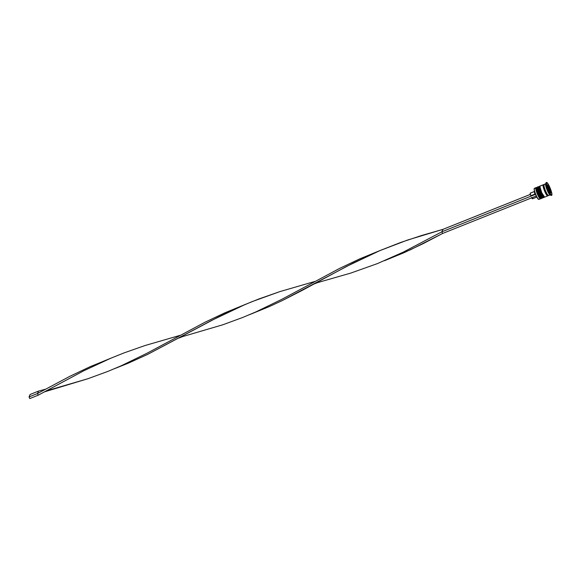 <?xml version="1.0" encoding="UTF-8"?>
<svg xmlns="http://www.w3.org/2000/svg" width="581" height="581" viewBox="0 0 581 581"><rect width="100%" height="100%" fill="white"/><g stroke="black" fill="none" stroke-linecap="round" stroke-linejoin="round"><path stroke-width="0.87" d="M541.332 198.433A5.999 1.039 -111.8 0 1 538.326 193.488A5.999 1.039 -111.8 0 1 536.829 187.416A0.552 0.537 -156.3 0 0 536.539 187.699A0.552 0.537 23.7 0 0 536.539 188.121A5.447 0.944 68.2 0 0 537.977 193.822A5.447 0.944 68.2 0 0 540.7 198.106A5.447 0.944 68.2 0 1 537.977 193.822A5.447 0.944 68.2 0 1 536.539 188.121L536.481 188.447M541.717 198.208L541.717 198.208A5.999 1.039 -111.8 0 1 541.586 198.346A5.999 1.039 -111.8 0 1 538.58 193.633A5.999 1.039 -111.8 0 1 536.997 187.351L536.829 187.416A5.999 1.039 68.2 0 0 538.413 193.698A5.999 1.039 68.2 0 0 541.419 198.419C541.172 199.014 540.432 198.346 539.212 196.422C537.018 191.766 536.132 188.861 536.539 187.699L536.648 187.54M536.997 187.351A5.999 1.039 -111.8 0 1 537.127 187.205L536.96 187.271A5.999 1.039 68.2 0 0 536.829 187.416L536.997 187.351A5.999 1.039 68.2 0 0 538.493 193.422A5.999 1.039 68.2 0 0 541.507 198.361A5.999 1.039 68.2 0 1 541.419 198.419L542.008 197.925M536.503 188.956L537.374 192.267M537.745 193.262L538.587 195.187M539.015 196.037L540.461 198.056M536.96 187.271L536.539 187.699A0.552 0.537 23.7 0 1 536.829 187.416M543.867 197.417A5.999 1.039 -111.8 0 1 540.86 192.478A5.999 1.039 -111.8 0 1 539.357 186.407A0.552 0.537 -156.3 0 0 539.074 186.683A0.552 0.537 23.7 0 0 539.074 187.111A5.447 0.944 68.2 0 0 540.504 192.805A5.447 0.944 68.2 0 0 543.235 197.09A5.447 0.944 68.2 0 1 540.512 192.812A5.447 0.944 68.2 0 1 539.074 187.111L539.008 187.438M544.252 197.191L544.252 197.191A5.999 1.039 -111.8 0 1 544.121 197.337A5.999 1.039 -111.8 0 1 541.114 192.623A5.999 1.039 -111.8 0 1 539.531 186.334L539.357 186.407A5.999 1.039 68.2 0 0 540.947 192.689A5.999 1.039 68.2 0 0 543.947 197.402C543.7 197.998 542.966 197.329 541.739 195.405C539.553 190.757 538.66 187.845 539.074 186.683L539.183 186.523M539.531 186.334A5.999 1.039 -111.8 0 1 539.662 186.189L539.495 186.261A5.999 1.039 68.2 0 0 539.357 186.407L539.531 186.334A5.999 1.039 68.2 0 0 541.027 192.413A5.999 1.039 68.2 0 0 544.034 197.351A5.999 1.039 68.2 0 1 543.947 197.402L544.535 196.915M539.03 187.939L539.909 191.258M540.279 192.246L541.114 194.17M541.55 195.027L542.988 197.046M539.495 186.261L539.074 186.683A0.552 0.537 23.7 0 1 539.357 186.407M547.81 195.245A5.447 0.944 -111.8 0 1 545.072 190.764A5.447 0.944 -111.8 0 1 543.714 185.252A0.465 0.45 23.7 0 1 543.112 185.005A0.465 0.45 -156.3 0 0 543.714 185.252A5.447 0.944 68.2 0 0 545.072 190.764A5.447 0.944 68.2 0 0 547.81 195.245M549.902 192.013A3.232 0.559 -111.8 0 0 549.917 191.984A0.552 0.537 -156.3 0 0 550.2 191.28A2.68 0.465 -111.8 0 1 548.892 189.45A2.68 0.465 -111.8 0 1 548.094 186.436A0.552 0.537 -156.3 0 0 547.636 186.102M534.288 188.455L534.2 188.665A5.817 1.009 68.2 0 0 534.193 188.672A5.817 1.009 68.2 0 0 535.551 194.301A5.817 1.009 68.2 0 0 538.449 199.305A5.817 1.009 68.2 0 0 538.551 199.341M539.015 199.283A5.999 1.039 -111.8 0 1 538.674 199.414A5.999 1.039 -111.8 0 1 535.689 194.243A5.999 1.039 -111.8 0 1 534.288 188.44A5.999 1.039 -111.8 0 1 534.295 188.433A5.999 1.039 68.2 0 0 535.878 194.715A5.999 1.039 68.2 0 0 538.885 199.428L540.403 198.825A5.999 1.039 -111.8 0 1 537.396 194.105A5.999 1.039 -111.8 0 1 535.813 187.823A5.999 1.039 68.2 0 0 537.599 194.57A5.999 1.039 68.2 0 0 540.533 198.68L540.679 198.332L540.533 198.68A5.999 1.039 -111.8 0 1 540.403 198.825M536.844 188.004L536.154 187.699A5.999 1.039 68.2 0 0 535.813 187.823L536.445 188.084L534.295 188.433L535.813 187.823A5.999 1.039 -111.8 0 1 535.943 187.678L534.426 188.288A5.999 1.039 68.2 0 0 534.295 188.433A5.999 1.039 -111.8 0 1 534.622 188.302M543.068 197.663L543.213 197.315L543.068 197.663A5.999 1.039 -111.8 0 1 542.937 197.809A5.999 1.039 -111.8 0 1 539.931 193.095A5.999 1.039 -111.8 0 1 538.347 186.813A5.999 1.039 68.2 0 0 540.127 193.56A5.999 1.039 68.2 0 0 543.068 197.663A5.999 1.039 68.2 0 0 543.068 197.656A5.999 1.039 68.2 0 0 543.075 197.642A5.999 1.039 -111.8 0 1 543.068 197.663L543.358 196.952M539.379 186.995L538.681 186.683A5.999 1.039 68.2 0 0 538.347 186.813A5.999 1.039 -111.8 0 1 538.478 186.668L537.636 187.002A5.999 1.039 68.2 0 0 537.505 187.147L538.972 187.067L537.505 187.147A5.999 1.039 68.2 0 0 539.088 193.429A5.999 1.039 68.2 0 0 542.095 198.15L542.937 197.809M550.33 194.758A5.999 1.039 -111.8 0 1 550.192 194.904A5.999 1.039 -111.8 0 1 547.193 190.19A5.999 1.039 -111.8 0 1 545.61 183.908L546.082 182.746L545.61 183.908A5.999 1.039 68.2 0 0 545.603 183.916A5.999 1.039 68.2 0 0 546.997 189.718A5.999 1.039 68.2 0 0 549.989 194.889L551.144 195.405A6.921 1.206 -111.8 0 1 547.694 189.442A6.921 1.206 -111.8 0 1 546.082 182.746A6.921 1.206 -111.8 0 1 546.089 182.732A6.921 1.206 68.2 0 0 547.919 189.987A6.921 1.206 68.2 0 0 551.384 195.427L551.718 195.289A6.921 1.206 -111.8 0 1 548.253 189.849A6.921 1.206 -111.8 0 1 546.423 182.601L546.75 185.506L548.479 190.386L550.606 194.366L551.87 195.122A6.921 1.206 -111.8 0 1 551.718 195.289M551.522 195.281A6.921 1.206 -111.8 0 1 551.144 195.405M547.839 194.853L547.796 195.775A5.999 1.039 -111.8 0 1 547.665 195.92A5.999 1.039 -111.8 0 1 544.658 191.2A5.999 1.039 -111.8 0 1 543.075 184.918L540.032 186.138A5.999 1.039 68.2 0 0 541.623 192.42A5.999 1.039 68.2 0 0 544.622 197.133L541.819 192.885L539.996 187.053L540.032 186.138L543.235 184.765L543.794 185.099M545.741 183.763L544.048 184.438A5.999 1.039 68.2 0 0 543.918 184.584L545.61 183.908L543.918 184.584A5.999 1.039 68.2 0 0 545.501 190.866A5.999 1.039 68.2 0 0 548.508 195.579L550.192 194.904M547.861 195.245A5.999 1.039 -111.8 0 1 547.796 195.775L546.692 195.114L544.855 191.665L546.677 195.042L547.76 195.688A0.465 0.45 23.7 0 1 547.76 195.339A0.465 0.45 -156.3 0 0 547.76 195.688A5.912 1.024 -111.8 0 1 544.862 191.643A5.912 1.024 -111.8 0 1 543.112 185.005L544.404 190.583L543.075 184.918A5.999 1.039 -111.8 0 1 543.206 184.773A5.999 1.039 -111.8 0 1 543.816 185.128L543.954 185.019M530.373 193.124L534.44 191.505A3.05 0.53 68.2 0 0 534.44 191.512A3.05 0.53 68.2 0 0 534.999 194.069L535.747 193.938L534.999 194.069A3.05 0.53 -111.8 0 1 534.44 191.505L530.221 193.197A3.05 0.53 68.2 0 0 530.78 195.753L534.999 194.069L530.78 195.753L530.221 193.197A3.05 0.53 68.2 0 1 530.286 193.124A3.05 0.53 68.2 0 1 530.388 193.132M538.623 199.334L537.287 197.91L535.493 194.156L534.273 190.263L534.288 188.44M551.87 195.122L551.543 192.209L549.815 187.336L547.694 183.356L546.423 182.601A6.921 1.206 -111.8 0 1 546.576 182.434A6.921 1.206 -111.8 0 1 550.047 187.874A6.921 1.206 -111.8 0 1 551.87 195.122M548.689 189.914L547.287 185.629L547.745 184.576L549.611 187.808L551.013 192.093L550.548 193.146L548.689 189.914L547.287 185.629L547.745 184.576L549.611 187.808L549.27 187.939L549.611 187.808L551.013 192.093L550.142 192.442L551.013 192.093L550.548 193.146L548.689 189.914M546.576 182.434L546.242 182.565A6.921 1.206 68.2 0 0 546.089 182.732A6.921 1.206 -111.8 0 1 546.438 182.572M544.077 184.431L543.998 186.232L545.254 190.241L547.106 194.119L548.479 195.586M543.816 185.179L543.112 185.005M543.206 184.773L540.17 185.993A5.999 1.039 68.2 0 0 540.032 186.138L539.662 186.189M537.657 186.995L537.578 188.796L538.834 192.812L540.693 196.69L542.066 198.157M540.541 198.658A5.999 1.039 -111.8 0 1 540.533 198.68A5.999 1.039 68.2 0 0 540.541 198.666A5.999 1.039 68.2 0 0 540.541 198.658L540.824 197.961M547.447 186.116A0.552 0.537 23.7 0 1 548.094 186.436L548.689 188.963L550.134 191.352L549.408 188.273L548.094 186.436A2.68 0.465 -111.8 0 1 549.408 188.273A2.68 0.465 -111.8 0 1 550.2 191.28A0.552 0.537 23.7 0 1 550.2 191.708C550.541 191.461 550.142 190.038 549.016 187.431C548.326 186.152 547.796 185.695 547.44 186.065M548.892 189.45L548.37 186.479L550.185 190.655L549.931 191.243L548.892 189.45L548.37 186.479L549.408 188.273L548.609 188.593L549.408 188.273L550.185 190.655L549.699 190.851L550.185 190.655L549.931 191.243L548.892 189.45M531.717 197.816A3.05 0.53 68.2 0 0 532.552 198.782L536.771 197.09A3.05 0.53 -111.8 0 1 535.936 196.131A3.05 0.53 68.2 0 0 536.67 197.082L536.873 197.17M531.506 197.424L532.617 198.709M532.654 198.361L532.559 197.78M535.559 194.323L441.88 231.79L442.947 229.35L530.344 194.395L442.947 229.35L407.593 240.033L379.909 250.6L346.487 266.461L301.43 290.798L282.213 300.588L269.279 306.594L250.193 314.401L269.279 306.594L282.213 300.588L353.059 263.099L380.286 250.44L400.607 242.488L421.683 235.479L442.947 229.35L441.88 231.79L535.559 194.323M384.404 260.724L410.556 249.736L442.606 233.46L536.278 195.993L442.606 233.46L441.88 231.79L403.497 252.023L377.468 263.578L350.633 273.135L317.408 282.664L350.633 273.135L377.468 263.578L403.497 252.023L441.88 231.79L442.606 233.46L423.433 243.504L404.071 252.677L384.992 260.491M380.584 250.309L359.632 258.915L339.565 268.429L281.524 299.476L255.771 311.961L242.669 317.487L222.632 324.837L182.616 336.581L222.632 324.837L242.669 317.487L255.771 311.961L281.524 299.476L339.565 268.429L359.632 258.915L380.584 250.309M110.993 358.143L90.04 366.742L69.974 376.256L37.489 393.533L38.215 395.203L83.468 370.925L110.695 358.266L124.065 352.892L145.032 345.528L180.066 335.368L145.032 345.528L124.065 352.892L110.317 358.426L83.468 370.925L38.215 395.203L29.776 398.581L38.215 395.203L37.489 393.533L69.974 376.256L90.04 366.742L110.993 358.143M44.258 391.921L87.84 378.747L107.877 371.404L120.979 365.877L146.732 353.393L204.773 322.339L224.84 312.832L245.785 304.226L224.84 312.832L204.773 322.339L146.732 353.393L120.979 365.877L107.877 371.404L87.84 378.747L45.95 390.991M38.557 391.093L45.267 389.277L38.557 391.093L37.489 393.533L29.05 396.91L37.489 393.533L38.557 391.093L30.118 394.47L38.557 391.093M115.401 368.318L127.951 363.321L147.421 354.504L218.267 317.015L238.319 307.472L251.958 301.677L279.824 291.618L314.858 281.451L279.824 291.618L258.857 298.975L245.109 304.509L211.687 320.378L147.421 354.504L127.951 363.321L114.813 368.55M29.776 398.581L29.05 396.91L30.118 394.47L29.05 396.91L29.776 398.581M537.498 187.162L537.127 187.205M547.665 195.92L544.622 197.133M534.513 191.432L530.286 193.124M249.612 314.633L250.2 314.401M313.849 284.094L317.415 282.664M246.09 304.11L245.487 304.35M179.05 338.004L182.616 336.581"/></g></svg>

